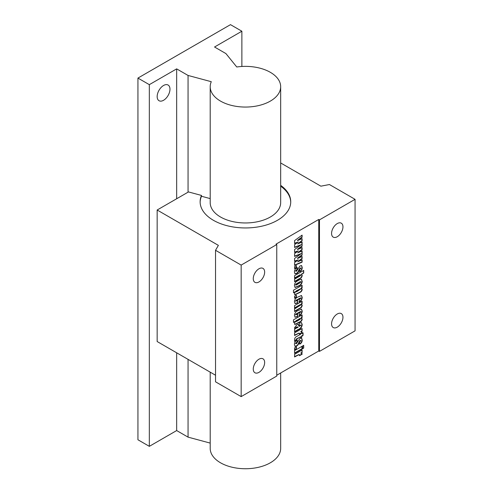 <?xml version="1.0" encoding="UTF-8"?>
<svg xmlns="http://www.w3.org/2000/svg" width="493" height="493" viewBox="0 0 493 493"><rect width="100%" height="100%" fill="white"/><g stroke="black" fill="none" stroke-linecap="round" stroke-linejoin="round"><path stroke-width="0.74" d="M163.565 100.276A9.059 5.232 120 0 0 169.487 92.29A9.059 5.232 120 0 0 168.095 85.03A9.059 5.232 120 0 0 163.565 85.48A9.059 5.232 120 0 0 157.649 93.46A9.059 5.232 120 0 0 159.036 100.726A9.059 5.232 120 0 0 163.565 100.276M241.872 31.225L230.484 24.65L137.935 78.079L149.33 84.654L176.667 68.872L188.055 75.447L211.281 81.702A35.237 20.342 0 0 0 210.197 86.713A35.237 20.342 0 0 0 220.519 101.096A35.237 20.342 0 0 0 258.917 105.508A35.237 20.342 0 0 0 280.671 86.713A35.237 20.342 0 0 0 270.349 72.323A35.237 20.342 0 0 0 236.757 66.993L225.923 53.583L214.535 47.008L241.872 31.225L241.872 66.469M280.671 86.713L280.671 202.617A35.237 20.342 180 0 1 258.917 221.412A35.237 20.342 180 0 1 220.519 217A35.237 20.342 180 0 1 210.197 202.617L210.197 86.713M210.197 372.153L210.197 448.396A35.237 20.342 0 0 0 220.519 462.785A35.237 20.342 0 0 0 258.917 467.191A35.237 20.342 0 0 0 280.671 448.396L280.671 372.979M280.671 185.356A45.307 26.154 180 0 1 290.734 201.791A45.307 26.154 180 0 1 262.769 225.96A45.307 26.154 180 0 1 213.395 220.291A45.307 26.154 180 0 1 200.127 201.791A45.307 26.154 180 0 1 201.489 195.431L188.48 191.931L157.156 210.012L157.156 341.538L215.533 375.235M290.728 202.204A45.307 26.154 0 0 0 280.671 186.175M337.267 236.726A8.054 4.653 120 0 0 342.524 229.633A8.054 4.653 120 0 0 341.292 223.175A8.054 4.653 120 0 0 337.267 223.576A8.054 4.653 120 0 0 332.005 230.675A8.054 4.653 120 0 0 333.237 237.127A8.054 4.653 120 0 0 337.267 236.726M337.267 327.149A8.054 4.653 120 0 0 342.524 320.056A8.054 4.653 120 0 0 341.292 313.597A8.054 4.653 120 0 0 337.267 313.998A8.054 4.653 120 0 0 332.005 321.097A8.054 4.653 120 0 0 333.237 327.549A8.054 4.653 120 0 0 337.267 327.149M258.961 281.941A8.054 4.653 120 0 0 264.217 274.841A8.054 4.653 120 0 0 262.985 268.389A8.054 4.653 120 0 0 258.961 268.784A8.054 4.653 120 0 0 253.698 275.883A8.054 4.653 120 0 0 254.93 282.335A8.054 4.653 120 0 0 258.961 281.941M258.961 372.363A8.054 4.653 120 0 0 264.217 365.264A8.054 4.653 120 0 0 262.985 358.812A8.054 4.653 120 0 0 258.961 359.206A8.054 4.653 120 0 0 253.698 366.305A8.054 4.653 120 0 0 254.93 372.757A8.054 4.653 120 0 0 258.961 372.363M303.706 345.34L303.706 348.07L302.523 348.754L302.523 346.024L303.706 345.34M296.398 346.832L296.398 348.816L294.574 349.87L294.574 347.885L296.398 346.832M303.059 332.812L303.059 335.419L301.876 336.097L301.876 336.965L300.699 337.65L300.699 336.781L296.669 339.104L295.757 340.626L294.574 341.31L294.574 340.201C294.45 338.364 295.227 337.089 296.891 336.374L300.699 334.174L300.699 333.681L301.876 332.997L301.876 333.49L303.059 332.812M294.709 328.677L295.258 328.874L294.463 327.876L296.891 324.714L298.074 324.369L299.3 326.421L300.909 325.158L299.189 325.737L299.189 323.383L299.689 323.094L301.488 322.656L302.203 324.567C301.956 327.155 300.662 328.874 298.333 329.706L294.574 331.881L294.574 329.275L295.258 328.874L294.832 328.776M296.281 313.819L295.467 314.725L297.686 314.201L297.686 316.555L295.104 317.245L294.463 315.514C294.555 313.375 295.535 311.835 297.402 310.892L301.469 309.166L302.203 311.015C302.092 313.147 301.124 314.688 299.3 315.625L299.3 313.147L300.909 311.841L300.557 311.477L296.281 313.819L296.564 313.979L295.757 314.922M300.909 311.841L296.564 313.979M296.281 300.169L295.467 301.075L297.686 300.557L297.686 302.912L295.104 303.602L294.463 301.864C294.555 299.726 295.535 298.185 297.402 297.248L301.469 295.523L302.203 297.365C302.092 299.504 301.124 301.038 299.3 301.981L299.3 299.498L300.909 298.191L300.557 297.834L296.281 300.169L296.564 300.336L295.757 301.278M300.909 298.191L296.564 300.336M301.808 285.398L301.808 287.715L301.124 288.066L302.203 289.44C301.993 290.895 301.26 291.881 300.003 292.398L294.869 294.863L294.463 293.871L295.252 291.788L293.495 292.799L293.495 290.198L302.092 285.231L302.092 287.881L301.691 288.35M300.909 275.057L299.954 275.18L294.574 278.286L294.574 275.679L303.706 270.411L303.706 273.011L301.648 274.2L302.203 275.47C301.987 277.115 301.168 278.218 299.738 278.773L294.574 281.762L294.574 279.155L299.88 276.092L300.909 275.057L300.625 274.847M296.398 265.567L296.398 267.551L294.574 268.611L294.574 266.621L296.398 265.567M276.758 375.235L318.755 350.991L319.47 351.398L355.065 330.852L355.065 199.326L329.435 184.53L320.894 186.175L280.671 162.955M157.156 210.012L218.381 245.36L215.533 250.29L241.163 265.086L276.758 244.54L276.043 244.127L318.755 219.465L318.755 350.991M296.207 251.763L294.574 252.447L294.574 249.532L301.278 244.639L294.574 247.486L294.574 244.694L298.308 241.952L294.574 243.517L294.574 240.602L302.092 235.112L302.092 237.287L297.686 240.572L302.092 238.618L302.092 240.787L297.686 243.924L302.092 242.026L302.092 246.223L297.686 249.507L302.092 247.548L302.092 249.723L297.686 252.854L302.092 250.962L302.092 255.152L297.686 258.437L302.092 256.483L302.092 258.652L297.686 261.789L302.092 259.891L302.092 262.159L294.574 265.351L294.574 262.559L298.308 259.817L294.574 261.382L294.574 258.468L301.278 253.568L294.574 256.422L294.574 253.63L298.308 250.882L294.574 252.163M300.064 271.514L299.621 271.772L299.621 269.412L300.909 268.254L300.403 268.093L298.068 272.438L296.817 273.516L295.073 273.942L294.463 272.136C294.426 270.182 295.239 268.728 296.897 267.767L297.261 267.551L297.261 269.788L295.757 271.119L296.385 271.286L299.984 265.98L301.587 265.567L302.203 267.428C302.258 269.215 301.55 270.577 300.064 271.514L299.621 271.446M300.909 268.254L300.12 267.933L298.696 270.263L297.784 272.272L298.068 272.438M296.971 267.717L296.971 269.622L295.467 270.953L296.385 271.286M302.203 281.115C302.147 283.222 301.229 284.769 299.442 285.767L295.104 287.505L294.463 285.693C294.494 283.518 295.461 281.959 297.365 281.016L299.282 279.907L301.531 279.334L301.913 280.955C301.864 283.056 300.946 284.609 299.159 285.607L294.974 287.407M296.398 295.221L296.398 297.205L294.574 298.259L294.574 296.275L296.398 295.221M301.808 301.402L301.808 303.676L301.137 304.064L302.203 305.389C301.969 306.936 301.18 307.971 299.824 308.501L294.574 311.533L294.574 308.926L300.909 304.914L294.574 308.187L294.574 305.58L302.092 301.235L302.092 303.842L301.42 304.23L301.753 304.335M300.909 304.914L300.551 304.545L299.38 305.081L294.574 307.854M301.808 315.045L301.808 317.369L301.124 317.72L302.203 319.088C301.993 320.549 301.26 321.535 300.003 322.046L294.869 324.517L294.463 323.525L295.252 321.436L293.495 322.453L293.495 319.846L302.092 314.885L302.092 317.529L301.691 317.997M302.092 328.529L302.092 331.136L301.026 331.752L301.778 331.881L302.203 332.689L299.516 334.236L299.208 333.095L294.574 335.48L294.574 332.874L302.092 328.529M300.064 343.966L299.621 344.225L299.621 341.865L300.909 340.706L300.403 340.546L298.068 344.89L296.817 345.969L295.073 346.394L294.463 344.589C294.426 342.635 295.239 341.181 296.897 340.213L297.261 340.004L297.261 342.241L295.757 343.572L296.385 343.732L299.984 338.432L301.587 338.019L302.203 339.88C302.258 341.667 301.55 343.029 300.064 343.966L299.621 343.892M300.909 340.706L300.12 340.386L298.696 342.709L297.784 344.724L298.068 344.89M296.971 340.17L296.971 342.074L295.467 343.405L296.385 343.732M302.092 346.271L302.092 349.001L294.574 353.345L294.574 350.615L302.092 346.271M302.092 349.993L302.092 352.6L301.026 353.216L301.778 353.339L302.203 354.147L299.516 355.7L299.208 354.559L294.574 356.938L294.574 354.338L302.092 349.993M201.489 195.431L201.489 196.251A45.307 26.154 0 0 0 200.133 202.204M210.197 198.599L201.489 196.251M318.755 219.465L319.47 219.878L355.065 199.326M319.47 219.878L319.47 351.398M215.533 250.29L215.533 381.816L241.163 396.612L276.758 376.06L276.758 244.54M241.163 265.086L241.163 396.612M137.935 78.079L137.935 439.768L149.33 446.344L176.667 430.562L188.055 437.137L210.197 443.096M149.33 84.654L149.33 446.344M176.667 68.872L176.667 198.753M176.667 352.797L176.667 430.562M188.055 75.447L188.055 192.178M188.055 359.372L188.055 437.137M301.808 251.073L302.092 255.152M301.808 254.992L297.402 258.27L297.686 258.437M301.808 256.606L302.092 258.652M301.808 258.486L297.686 261.789M301.808 260.002L302.092 262.159M301.808 261.993L294.574 265.068M294.574 261.099L298.308 259.817M294.574 256.132L301.278 253.568M294.574 243.234L298.308 241.952M301.808 235.321L302.092 237.287M301.808 237.127L297.402 240.405L297.686 240.572M301.808 238.741L302.092 240.787M301.808 240.621L297.686 243.924M301.808 242.137L302.092 246.223M301.278 244.639L294.574 247.203M295.923 251.596L298.308 250.882M301.808 246.056L297.402 249.341L297.686 249.507M301.808 247.677L302.092 249.723M301.808 249.557L297.686 252.854M296.114 265.733L296.398 267.551M296.114 267.391L294.574 268.278M300.625 268.087L300.12 267.933L300.625 268.087M297.784 272.272L296.533 273.35L296.817 273.516M296.533 273.35L294.937 273.843M295.467 270.953L296.102 271.119L295.467 270.953M301.439 265.511L302.203 267.428M301.913 267.268C301.975 269.049 301.266 270.411 299.781 271.353M303.417 270.571L303.706 273.011M303.417 272.851L301.648 274.2M301.365 274.034L302.203 275.47M301.913 275.304C301.704 276.949 300.884 278.052 299.454 278.613L294.574 281.429M300.625 274.897L299.664 275.014L294.574 277.96M301.389 279.266L301.913 280.955M299.744 281.916L295.467 284.757L295.825 285.12L296.539 284.843L300.027 282.828L300.909 281.953L300.551 281.583L299.744 281.916L296.33 283.888L295.467 284.757L296.256 284.677M300.909 281.953L300.027 282.082M301.124 288.066L302.203 289.44M301.913 289.274C301.704 290.734 300.97 291.72 299.719 292.232L294.74 294.765M293.495 292.472L295.252 291.788M300.625 288.738L296.496 290.741L295.467 291.72L295.751 291.887M300.625 288.725L295.535 291.918M295.467 291.72L296.675 291.714L300.909 288.904M296.114 295.387L296.398 297.205M296.114 297.039L294.574 297.932M301.315 295.449L302.203 297.365M301.913 297.205C301.808 299.337 300.841 300.878 299.017 301.815M297.402 300.718L297.686 302.912M297.402 302.745L294.968 303.503M301.137 304.064L302.203 305.389M301.913 305.229C301.685 306.769 300.89 307.805 299.541 308.341L294.574 311.206M301.315 309.093L302.203 311.015M301.913 310.849C301.808 312.987 300.841 314.522 299.017 315.465M297.402 314.368L297.686 316.555M297.402 316.395L294.968 317.153M301.124 317.72L302.203 319.088M301.913 318.922C301.704 320.382 300.97 321.368 299.719 321.88L294.74 324.412M293.495 322.12L295.252 321.436M295.467 321.374L296.675 321.362L299.917 319.489L300.835 318.349L296.496 320.395L295.467 321.374L295.751 321.535M296.496 320.395L296.78 320.555L295.818 321.732L295.535 321.565M299.627 318.583L296.78 320.555M300.909 318.552L299.917 318.749M300.625 324.998L299.978 325.281M299.695 325.121L299.189 325.411M301.34 322.595L302.203 324.567M301.913 324.4C301.667 326.995 300.379 328.708 298.049 329.546L294.574 331.549M297.932 324.326L299.159 326.249M297.877 327.038L296.404 327.019L295.467 328.018L295.757 328.227M297.673 326.847L298.16 327.204L296.687 327.186L295.837 328.424L295.547 328.258M295.467 328.018L296.595 328.104L298.16 327.204M301.808 328.695L302.092 331.136M301.808 330.969L300.742 331.586L301.026 331.752M301.624 331.807L302.203 332.689M301.913 332.522L299.504 333.915M299.048 333.052L294.574 335.148M302.776 332.972L303.059 335.419M302.776 335.252L301.593 335.936L301.876 336.097M301.593 335.936L301.876 336.965M301.593 336.799L300.699 337.323M295.757 340.626L295.467 340.46L296.385 338.944L300.699 336.781M295.467 340.46L294.574 340.977M301.593 333.163L301.876 333.49M300.625 340.54L300.12 340.386L300.625 340.54M297.784 344.724L296.533 345.803L296.817 345.969M296.533 345.803L294.937 346.296M295.467 343.405L296.102 343.572L295.467 343.405M301.439 337.958L302.203 339.88M301.913 339.72C301.975 341.501 301.266 342.863 299.781 343.806M296.114 346.992L296.398 348.816M296.114 348.65L294.574 349.537M301.808 346.437L302.092 349.001M301.808 348.834L294.574 353.013M303.417 345.507L303.706 348.07M303.417 347.904L302.523 348.422M301.808 350.159L302.092 352.6M301.808 352.433L300.742 353.05L301.026 353.216M301.624 353.271L302.203 354.147M301.913 353.986L299.504 355.373M299.048 354.51L294.574 356.612"/></g></svg>
